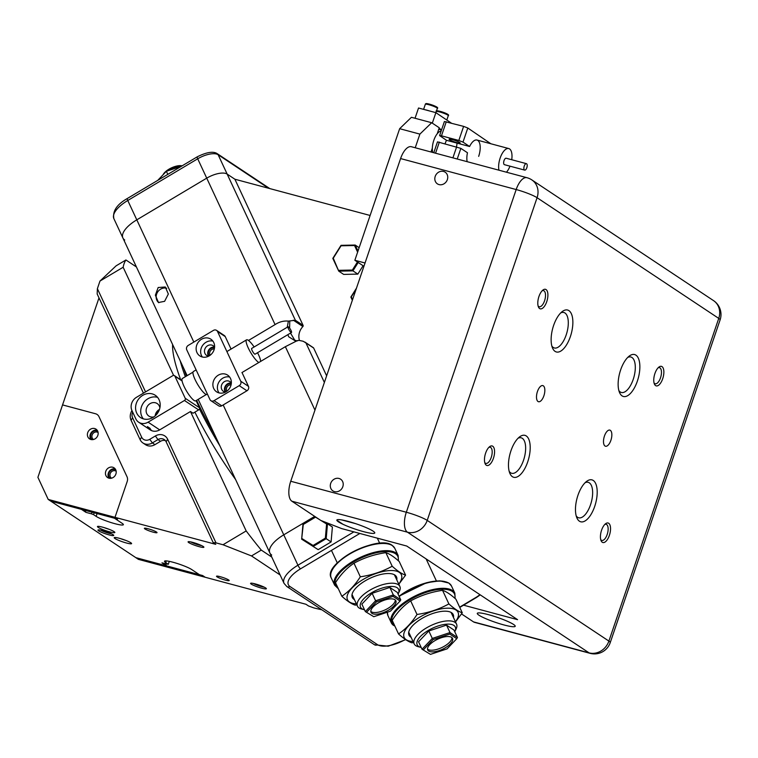 <?xml version="1.0" encoding="UTF-8"?>
<svg xmlns="http://www.w3.org/2000/svg" width="758" height="758" viewBox="0 0 758 758"><rect width="100%" height="100%" fill="white"/><g stroke="black" fill="none" stroke-linecap="round" stroke-linejoin="round"><path stroke-width="1.14" d="M241.925 372.576L285.368 346.681L297.458 340.56L295.715 341.157L288.684 336.76L287.898 334.629M296.71 341.034L298.785 340.323L303.134 341.242L305.929 342.91L324.377 382.449M201.732 397.258L207.332 393.942M225.875 391.839A5.173 4.586 123.6 0 1 227.855 384.334A5.173 4.586 123.6 0 1 231.275 383.709M231.057 384.865A4.169 3.695 -56.4 0 0 228.622 385.424A4.169 3.695 -56.4 0 0 226.86 391.194M209.113 355.919A5.173 4.586 123.6 0 1 211.094 348.415A5.173 4.586 123.6 0 1 214.514 347.789M214.306 348.945A4.169 3.695 -56.4 0 0 211.861 349.504A4.169 3.695 -56.4 0 0 210.099 355.275M164.609 301.324L158.488 302.508L155.371 295.184L158.166 287.509L165.301 286.998L168.342 294.019L164.609 301.324M166.722 288.277A8.347 7.4 -56.4 0 0 160.63 289.149A8.347 7.4 -56.4 0 0 158.829 302.717M198.198 399.371L269.867 552.97A26.71 10.887 -25 0 1 283.767 534.826L314.703 516.378L283.767 534.826A26.71 10.887 155 0 0 269.867 552.97A26.71 10.887 155 0 0 271.686 555.017M287.244 327.248L288.381 321.108C283.719 320.662 279.276 321.828 275.069 324.604L248.491 340.446M124.719 240.021A26.71 10.887 -25 0 1 122.9 237.974A26.71 10.887 -25 0 1 136.8 219.839L206.735 178.149A16.695 6.803 -25 0 1 227.163 174.094L234.895 179.229L303.096 325.39A1.004 0.891 123.6 0 1 302.878 326.537A13.36 11.834 123.6 0 0 299.486 340.456M370.112 215.471L234.895 179.229L227.163 174.094L295.364 320.255L303.096 325.39M304.877 342.057L313.376 347.714A1.004 0.891 123.6 0 1 313.66 348.045L326.632 375.835M288.381 321.108L295.364 320.255M289.764 320.985L289.622 328.11M290.513 333.065L294.71 340.143L296.766 340.854M321.885 609.82L313.907 607.935L308.534 605.983L305.957 604.268L138.401 559.357L135.824 557.642L202.613 575.54L205.191 577.255L202.613 575.54L199.449 574.697L191.727 569.561A15.027 1.99 -161.2 0 0 176.064 563.128A15.027 1.99 -161.2 0 0 164.495 561.233A15.027 1.99 -161.2 0 0 165.718 562.588L168.295 564.303L169.29 561.356M109.029 478.203A5.846 5.183 123.6 0 1 108.508 477.332A5.846 5.183 123.6 0 1 109.427 471.097A5.846 5.183 123.6 0 1 115.207 468.918M105.93 475.617A5.846 5.183 123.6 0 1 107.437 468.728A5.846 5.183 123.6 0 1 114.06 467.838A5.846 5.183 123.6 0 1 115.728 469.78A5.846 5.183 123.6 0 1 114.212 476.678A5.846 5.183 123.6 0 1 107.598 477.568A5.846 5.183 123.6 0 1 105.93 475.617M90.979 439.517A5.846 5.183 123.6 0 1 90.458 438.645A5.846 5.183 123.6 0 1 91.377 432.411A5.846 5.183 123.6 0 1 97.157 430.231M87.881 436.94A5.846 5.183 123.6 0 1 89.387 430.051A5.846 5.183 123.6 0 1 96.01 429.151A5.846 5.183 123.6 0 1 97.678 431.103A5.846 5.183 123.6 0 1 96.171 437.991A5.846 5.183 123.6 0 1 89.548 438.882A5.846 5.183 123.6 0 1 87.881 436.94M48.209 499.427L114.998 517.335L127.173 481.576A6.68 5.922 -56.4 0 0 126.993 476.687L98.995 416.692A6.68 5.922 -56.4 0 0 97.1 414.465A6.68 5.922 -56.4 0 0 95.536 413.754L62.554 404.914L37.9 477.332L48.209 499.427L50.786 501.142L117.575 519.05L114.998 517.335L117.575 519.05L114.42 518.197L122.142 523.333A15.027 1.99 18.8 0 1 123.364 524.688A15.027 1.99 18.8 0 1 111.796 522.793A15.027 1.99 18.8 0 1 96.143 516.359L97.09 513.554M113.871 218.636C112.44 211.122 116.931 204.404 127.353 198.482L197.288 156.792A3.335 0.739 59.2 0 0 197.705 158.801L127.77 200.491A26.71 10.887 155 0 0 113.871 218.636L122.9 237.974A26.71 10.887 -25 0 1 136.8 219.839L206.735 178.149A16.695 6.803 -25 0 1 227.163 174.094L218.143 154.746A16.695 6.803 155 0 0 197.705 158.801L275.069 324.604M196.966 352.565A10.015 8.878 -56.4 0 0 199.818 355.909A10.015 8.878 -56.4 0 0 211.169 354.374A10.015 8.878 -56.4 0 0 213.756 342.559A10.015 8.878 -56.4 0 0 210.904 339.224A10.015 8.878 -56.4 0 0 199.553 340.759A10.015 8.878 -56.4 0 0 196.966 352.565M202.339 357.009A10.015 8.878 123.6 0 1 201.476 355.559A10.015 8.878 123.6 0 1 203.021 344.899A10.015 8.878 123.6 0 1 212.894 341.119M213.728 388.484A10.015 8.878 -56.4 0 0 216.58 391.829A10.015 8.878 -56.4 0 0 227.931 390.294A10.015 8.878 -56.4 0 0 230.508 378.479A10.015 8.878 -56.4 0 0 227.665 375.144A10.015 8.878 -56.4 0 0 216.314 376.679A10.015 8.878 -56.4 0 0 213.728 388.484M219.09 392.928A10.015 8.878 123.6 0 1 218.238 391.479A10.015 8.878 123.6 0 1 219.782 380.819A10.015 8.878 123.6 0 1 229.655 377.039M225.41 392.094A5.846 5.183 123.6 0 1 223.392 391.346A5.846 5.183 123.6 0 1 221.734 389.394A5.846 5.183 123.6 0 1 223.24 382.506A5.846 5.183 123.6 0 1 229.863 381.615A5.846 5.183 123.6 0 1 231.332 383.188M225.24 392.066A5.846 5.183 123.6 0 1 224.955 391.535A5.846 5.183 123.6 0 1 225.723 385.481A5.846 5.183 123.6 0 1 231.237 383.036M208.658 356.175A5.846 5.183 123.6 0 1 206.631 355.426A5.846 5.183 123.6 0 1 204.973 353.474A5.846 5.183 123.6 0 1 206.479 346.586A5.846 5.183 123.6 0 1 213.102 345.695A5.846 5.183 123.6 0 1 214.571 347.268M208.478 356.146A5.846 5.183 123.6 0 1 208.194 355.616A5.846 5.183 123.6 0 1 208.962 349.561A5.846 5.183 123.6 0 1 214.476 347.117M242.077 372.68L248.453 386.353A3.335 2.956 123.6 0 1 246.947 390.787L239.215 385.651A3.335 2.956 -56.4 0 0 240.731 381.217L217.518 331.483A3.335 2.956 -56.4 0 0 216.57 330.374L224.302 335.51A3.335 2.956 123.6 0 1 225.249 336.618L231.057 349.068M239.215 385.651L214.04 400.66L221.772 405.795A3.335 2.956 123.6 0 1 218.636 405.814L210.904 400.679A3.335 2.956 -56.4 0 0 214.04 400.66M246.947 390.787L221.772 405.795M216.57 330.374A3.335 2.956 -56.4 0 0 213.434 330.393L188.259 345.402A3.335 2.956 -56.4 0 0 186.752 349.826L209.957 399.561A3.335 2.956 -56.4 0 0 210.904 400.679M155.864 415.251A6.841 6.064 123.6 0 1 159.133 410.334M264.191 587.156A7.012 0.929 18.8 0 1 253.257 583.433M265.698 587.981A8.347 1.109 18.8 0 1 266.352 588.578A8.347 1.109 18.8 0 1 260.458 587.838A8.347 1.109 18.8 0 1 251.249 584.115A8.347 1.109 18.8 0 1 250.69 583.243A8.347 1.109 18.8 0 1 257.521 584.57A8.347 1.109 18.8 0 1 265.698 587.981M201.713 545.637A7.012 0.929 18.8 0 1 190.77 541.913M203.21 546.471A8.347 1.109 18.8 0 1 203.864 547.058A8.347 1.109 18.8 0 1 197.971 546.329A8.347 1.109 18.8 0 1 188.761 542.595A8.347 1.109 18.8 0 1 188.202 541.724A8.347 1.109 18.8 0 1 195.033 543.06A8.347 1.109 18.8 0 1 203.21 546.471M130.85 542.775A9.181 1.213 18.8 0 1 131.598 543.6A9.181 1.213 18.8 0 1 124.52 542.444A9.181 1.213 18.8 0 1 114.96 538.512A9.181 1.213 18.8 0 1 114.212 537.687A9.181 1.213 18.8 0 1 121.28 538.843A9.181 1.213 18.8 0 1 130.85 542.775M120.645 538.654A9.181 1.213 -161.2 0 0 125.904 540.445M114.098 531.642A9.181 1.213 18.8 0 1 114.846 532.476A9.181 1.213 18.8 0 1 107.769 531.32A9.181 1.213 18.8 0 1 98.208 527.388A9.181 1.213 18.8 0 1 97.46 526.554A9.181 1.213 18.8 0 1 104.538 527.72A9.181 1.213 18.8 0 1 114.098 531.642M103.893 527.521A9.181 1.213 -161.2 0 0 109.161 529.311M113.084 534.693A8.347 1.109 18.8 0 1 113.738 535.281A8.347 1.109 18.8 0 1 107.844 534.551A8.347 1.109 18.8 0 1 98.635 530.818A8.347 1.109 18.8 0 1 98.076 529.946A8.347 1.109 18.8 0 1 104.907 531.282A8.347 1.109 18.8 0 1 113.084 534.693M111.587 533.859A7.012 0.929 18.8 0 1 100.653 530.136M217.072 576.866A6.68 0.881 -161.2 0 0 224.027 579.728A6.68 0.881 -161.2 0 0 229.172 580.562A6.68 0.881 -161.2 0 0 228.632 579.965A6.68 0.881 -161.2 0 0 221.668 577.103A6.68 0.881 -161.2 0 0 216.523 576.26A6.68 0.881 -161.2 0 0 217.072 576.866M156.47 532.031A6.68 0.881 18.8 0 1 157.02 532.628A6.68 0.881 18.8 0 1 151.875 531.784A6.68 0.881 18.8 0 1 144.92 528.932A6.68 0.881 18.8 0 1 144.371 528.326A6.68 0.881 18.8 0 1 149.516 529.169A6.68 0.881 18.8 0 1 156.47 532.031M92.012 439.668A5.173 4.586 123.6 0 1 93.357 431.444A5.173 4.586 123.6 0 1 97.687 431.122M98.104 432.553A4.169 3.695 -56.4 0 0 98.057 432.515A4.169 3.695 -56.4 0 0 94.134 432.534A4.169 3.695 -56.4 0 0 93.433 439.46A4.169 3.695 -56.4 0 0 93.49 439.498M110.052 478.345A5.173 4.586 123.6 0 1 111.407 470.131A5.173 4.586 123.6 0 1 115.737 469.799M116.154 471.23A4.169 3.695 -56.4 0 0 116.097 471.192A4.169 3.695 -56.4 0 0 112.184 471.22A4.169 3.695 -56.4 0 0 111.483 478.146A4.169 3.695 -56.4 0 0 111.54 478.184M172.597 344.492A111.852 24.644 59.2 0 0 180.679 379.767M271.781 557.073L261.283 550.1A203.675 44.883 -120.8 0 1 246.179 530.941L190.466 411.528L159.692 429.871A10.015 8.878 123.6 0 1 150.283 429.928A10.015 8.878 123.6 0 1 147.431 426.593L150.008 428.298A10.015 8.878 -56.4 0 0 151.657 430.658M173.601 375.39L123.147 267.252A203.675 44.883 -120.8 0 1 125.923 259.975L136.412 266.949M196.085 400.622L199.392 407.69A1.668 1.478 123.6 0 1 198.634 409.907L193.044 413.243L190.466 411.528M194.891 412.144A111.852 24.644 59.2 0 0 235.605 479.53M132.697 412.163A6.68 5.922 -56.4 0 0 132.593 417.772L141.613 437.12A6.68 5.922 -56.4 0 0 149.79 439.308L155.381 435.973A10.015 8.878 123.6 0 1 167.641 439.261L215.992 542.87L213.188 542.633L215.765 544.348L114.998 517.335L127.173 481.576A6.68 5.922 123.6 0 0 126.993 476.687L98.995 416.692A6.68 5.922 123.6 0 0 97.1 414.465A6.68 5.922 123.6 0 0 95.536 413.754L62.554 404.914L98.995 297.875M143.452 393.156L97.166 293.962L97.384 288.675L99.971 281.057L116.126 265.812L125.923 259.975M215.992 542.87L223.013 544.756L251.495 555.936L280.128 574.962M94.2 512.778L93.566 514.654L96.143 516.359M93.566 514.654L91.472 513.839L92.031 512.2M168.295 564.303L161.966 562.862L166.476 565.856L135.824 557.642L50.786 501.142L81.438 509.357L85.948 512.361L91.472 513.839M246.179 530.941L223.013 544.756M99.971 281.057L123.147 267.252M97.384 288.675L145.545 391.905M261.283 550.1L251.495 555.936M213.188 542.633L166.135 441.781A6.68 5.922 -56.4 0 0 164.24 439.555A6.68 5.922 -56.4 0 0 157.958 439.593L152.367 442.928A10.015 8.878 123.6 0 1 142.959 442.985A10.015 8.878 123.6 0 1 140.107 439.64L131.087 420.302A10.015 8.878 123.6 0 1 131.958 410.58M165.528 563.81L166.476 565.856M85.948 512.361L85 510.314M165.396 440.606A6.68 5.922 -56.4 0 0 160.535 441.308L157.958 439.593L155.381 435.973M142.959 442.985L145.536 444.69A10.015 8.878 -56.4 0 0 154.945 444.643L160.535 441.308M352.356 300.272L350.859 297.07L356.487 288.125M356.099 289.281L351.305 296.88L352.584 299.609M357.615 252.168L354.526 245.526L341.062 245.8L333.264 258.203L338.76 271.146L343.658 274.405L357.823 274.112L352.934 270.862L338.76 271.146L332.809 258.383L341.024 245.336L355.189 245.042L359.15 247.676M354.526 245.526L355.189 245.042L357.994 251.059M358.202 262.486L352.934 270.862L352.375 270.047L357.454 261.984M363.091 265.736L357.823 274.112M338.921 270.322L352.375 270.047M321.004 520.528L326.594 523.986L325.353 538.142L313.082 545.466L313.272 546.376L326.196 538.673L331.094 541.932L318.171 549.635L301.656 539.175L318.171 549.635M325.353 538.142L326.196 538.673L327.494 523.769L332.392 527.028L331.094 541.932M315.413 516.852L302.963 524.271L301.656 539.175L303.285 524.46L315.555 517.145L319.98 519.884M326.594 523.986L327.494 523.769L324.377 521.836M313.082 545.466L302.044 538.625M182.072 380.942L174.899 376.176A1.668 1.478 -56.4 0 0 172.862 375.627L136.487 397.306A10.015 8.878 123.6 0 0 131.968 410.599L135.834 418.88A10.015 8.878 123.6 0 0 138.686 422.225L150.283 429.928M142.731 395.354A13.36 11.834 123.6 0 1 155.276 395.278A13.36 11.834 123.6 0 1 153.04 417.45A13.36 11.834 123.6 0 1 140.495 417.525A13.36 11.834 123.6 0 1 142.731 395.354M157.598 397.372A13.36 11.834 -56.4 0 0 147.886 398.774A13.36 11.834 -56.4 0 0 143.328 418.852M159.474 409.424A7.514 6.661 -56.4 0 0 159.161 409.604A7.514 6.661 -56.4 0 0 155.163 415.905M159.891 407.908A7.514 6.661 -56.4 0 0 157.2 403.569A7.514 6.661 -56.4 0 0 150.141 403.607A7.514 6.661 -56.4 0 0 148.881 416.085A7.514 6.661 -56.4 0 0 153.931 416.881M174.899 376.176L185.217 398.282L199.392 407.69M198.634 409.907L184.459 400.489L148.094 422.168A10.015 8.878 123.6 0 1 138.686 422.225M184.459 400.489A1.668 1.478 -56.4 0 0 185.217 398.282M396.008 602.373A13.691 5.581 155 0 0 395.837 600.743A13.691 5.581 155 0 0 382.828 600.724A13.691 5.581 155 0 0 370.861 610.702A13.691 5.581 155 0 0 371.032 612.322A13.691 5.581 155 0 0 384.041 612.35A13.691 5.581 155 0 0 396.008 602.373M370.814 611.422A13.691 5.581 155 0 0 384.306 610.256A13.691 5.581 155 0 0 395.24 600.715A13.691 5.581 155 0 0 395.288 599.995M398.073 594.092A21.034 8.575 155 0 0 398.244 593.751A21.034 8.575 155 0 0 398.888 591.846A21.034 8.575 155 0 0 381.35 588.322A21.034 8.575 155 0 0 360.249 604.647A21.034 8.575 155 0 0 364.124 609.669A21.034 8.575 155 0 0 364.494 609.764M364.124 609.669L361.509 609.006A23.375 9.522 -25 0 1 357.482 606.192A23.375 9.522 -25 0 1 357.198 603.425A23.375 9.522 -25 0 1 377.636 586.389A23.375 9.522 -25 0 1 399.845 586.427A23.375 9.522 -25 0 1 400.129 589.203A23.375 9.522 -25 0 1 399.419 591.325L398.244 593.751M372.131 593.306L361.86 604.117L365.337 611.573L375.608 600.762L372.131 593.306L389.839 587.441L397.277 592.377L400.755 599.843L393.317 594.897L389.839 587.441M373.779 616.699L365.337 611.573L373.779 616.699L390.427 611.185L400.082 601.018L393.089 596.375L376.442 601.89L366.787 612.047M376.442 601.89L375.608 600.762L393.317 594.897L393.089 596.375M400.082 601.018L400.755 599.843M452.697 640.036A13.691 5.581 155 0 0 452.535 638.416A13.691 5.581 155 0 0 439.517 638.388A13.691 5.581 155 0 0 427.55 648.374A13.691 5.581 155 0 0 427.72 649.994A13.691 5.581 155 0 0 440.73 650.023A13.691 5.581 155 0 0 452.697 640.036M427.503 649.085A13.691 5.581 155 0 0 440.995 647.929A13.691 5.581 155 0 0 451.929 638.378A13.691 5.581 155 0 0 451.976 637.668M454.762 631.765A21.034 8.575 155 0 0 454.933 631.423A21.034 8.575 155 0 0 455.577 629.51A21.034 8.575 155 0 0 438.039 625.994A21.034 8.575 155 0 0 416.938 642.32A21.034 8.575 155 0 0 420.813 647.341A21.034 8.575 155 0 0 421.183 647.427M420.813 647.341L418.198 646.678A23.375 9.522 -25 0 1 414.171 643.864A23.375 9.522 -25 0 1 413.887 641.097A23.375 9.522 -25 0 1 434.325 624.052A23.375 9.522 -25 0 1 456.534 624.099A23.375 9.522 -25 0 1 456.828 626.866A23.375 9.522 -25 0 1 456.108 628.988L454.933 631.423M428.82 630.978L418.549 641.78L422.035 649.246L432.297 638.435L428.82 630.978L446.528 625.104L453.966 630.05L457.444 637.506L450.006 632.57L446.528 625.104M430.478 654.362L422.035 649.246L430.478 654.362L447.116 648.848L456.771 638.691L449.778 634.048L433.131 639.562L423.485 649.72M433.131 639.562L432.297 638.435L450.006 632.57L449.778 634.048M456.771 638.691L457.444 637.506M354.422 599.635A24.37 9.93 -25 0 1 352.025 594.613A24.37 9.93 -25 0 1 357.151 586.777A24.37 9.93 -25 0 1 385.178 573.702A24.37 9.93 -25 0 1 396.804 579.775A24.37 9.93 -25 0 1 396.785 579.87M356.393 603.851A29.714 12.109 -25 0 1 347.117 596.243A29.714 12.109 -25 0 1 376.925 573.181A29.714 12.109 -25 0 1 401.702 578.155A29.714 12.109 -25 0 1 398.755 584.086M341.839 596.252L335.5 582.675C340.806 574.346 346.965 567.856 353.986 563.222C363.726 557.86 374.348 554.344 385.86 552.658C389.46 553.776 393.923 556.742 399.248 561.555L405.587 575.133C401.977 574.014 397.514 571.049 392.189 566.235C382.402 571.617 371.78 575.133 360.325 576.8C355.019 585.129 348.86 591.619 341.839 596.252C347.164 601.066 351.627 604.031 355.227 605.149L356.876 604.884M353.986 563.222L360.325 576.8M385.86 552.658L392.189 566.235M398.822 584.247L405.587 575.133M411.111 637.298A24.37 9.93 -25 0 1 408.714 632.286A24.37 9.93 -25 0 1 413.84 624.44A24.37 9.93 -25 0 1 441.867 611.365A24.37 9.93 -25 0 1 453.492 617.448A24.37 9.93 -25 0 1 453.474 617.533M413.082 641.524A29.714 12.109 -25 0 1 403.806 633.906A29.714 12.109 -25 0 1 433.623 610.844A29.714 12.109 -25 0 1 458.401 615.818A29.714 12.109 -25 0 1 455.444 621.759M398.528 633.925L392.199 620.347C397.495 612.009 403.654 605.528 410.675 600.886C420.415 595.532 431.037 592.017 442.549 590.33C446.149 591.448 450.612 594.414 455.937 599.227L462.276 612.805C458.675 611.687 454.213 608.721 448.888 603.908C439.09 609.28 428.469 612.805 417.014 614.463C411.717 622.801 405.549 629.282 398.528 633.925C403.853 638.738 408.316 641.704 411.916 642.822L413.565 642.557M410.675 600.886L417.014 614.463M442.549 590.33L448.888 603.908M455.52 621.911L462.276 612.805M157.759 180.357L166.372 171.289L167.812 174.368M166.372 171.289L181.219 166.372M163.027 174.814L163.093 174.681A11.683 4.766 -25 0 1 171.545 167.831A11.683 4.766 -25 0 1 182.043 165.841L182.091 165.85M181.721 166.068A13.36 5.439 155 0 0 171.914 168.589A13.36 5.439 155 0 0 167.963 170.758M219.896 445.865A111.852 24.644 -120.8 0 1 199.439 408.894M185.35 376.707A111.852 24.644 -120.8 0 1 180.196 360.78M183.872 368.653A110.848 24.427 59.2 0 0 186.44 376.063M196.635 400.3A110.848 24.427 59.2 0 0 214.789 434.931M288.514 326.906A3.335 0.739 59.2 0 0 288.04 326.764A3.335 0.739 59.2 0 0 288.732 329.332A3.335 0.739 59.2 0 0 290.987 332.355A3.335 0.739 59.2 0 0 291.46 332.506A3.335 0.739 59.2 0 0 290.769 329.938A3.335 0.739 59.2 0 0 288.514 326.906M291.46 332.506L255.095 354.175A3.335 0.739 -120.8 0 1 254.612 354.033A3.335 0.739 -120.8 0 1 252.367 351.001A3.335 0.739 -120.8 0 1 251.675 348.443L288.04 326.764M196.114 369.904L193.394 371.524A13.36 2.947 59.2 0 0 196.17 381.767A13.36 2.947 59.2 0 0 205.162 393.895A13.36 2.947 59.2 0 0 206.517 394.558M254.119 346.984A13.36 2.947 59.2 0 0 248.444 340.418A13.36 2.947 59.2 0 0 246.549 339.84A13.36 2.947 59.2 0 0 249.325 350.092A13.36 2.947 59.2 0 0 258.317 362.21A13.36 2.947 59.2 0 0 258.791 362.523M193.006 372.15L182.375 378.479A13.019 2.871 59.2 0 0 185.085 388.475A13.019 2.871 59.2 0 0 193.849 400.29A13.019 2.871 59.2 0 0 195.706 400.849L206.337 394.52M260.667 361.405A13.36 2.947 59.2 0 0 257.54 352.726M445.145 143.641A13.36 5.931 -75 0 1 446.481 140.296L469.6 146.493A13.36 5.931 -75 0 1 476.981 140.041A13.36 5.931 -75 0 1 478.677 156.366M457.036 143.12A13.36 5.931 -75 0 1 456.515 146.692M456.913 142.637A5.846 0.777 18.8 0 1 449.124 139.264A5.846 0.777 18.8 0 1 452.403 139.643A5.846 0.777 18.8 0 1 460.191 143.025A5.846 0.777 18.8 0 1 456.913 142.637M446.282 121.725L441.478 135.824L439.612 135.606L444.406 121.507L463.621 126.378L467.8 128.007L462.996 142.106L458.817 140.467L463.621 126.378M441.478 135.824L458.817 140.467M446.481 140.296L439.612 135.606M490.871 143.764L467.8 128.007M469.6 146.493L462.996 142.106M467.165 161.672A13.36 5.931 -75 0 1 467.468 152.756L460.864 148.369L457.235 159.019M433.775 152.728L437.48 141.869L460.864 148.369M511.726 159.72A13.36 5.931 105 0 0 511.584 152.32A13.36 5.931 105 0 0 508.77 148.559A13.36 5.931 105 0 0 501.161 155.513A13.36 5.931 105 0 0 498.944 170.199M506.458 172.208A13.36 5.931 105 0 0 509.992 166.173M432.704 152.443A13.019 5.78 -75 0 1 434.287 139.046A13.019 5.78 -75 0 1 441.175 131.001M524.678 170.105L504.449 164.685A3.335 1.478 -75 0 1 503.748 163.747A3.335 1.478 -75 0 1 504.25 160.033A3.335 1.478 -75 0 1 506.173 158.232L526.403 163.662A3.335 1.478 105 0 0 524.479 165.452A3.335 1.478 105 0 0 523.977 169.167A3.335 1.478 105 0 0 524.678 170.105A3.335 1.478 105 0 0 526.611 168.304A3.335 1.478 105 0 0 527.113 164.6A3.335 1.478 105 0 0 526.403 163.662M662.71 378.706A10.1 4.482 105 0 0 663.411 368.72A10.1 4.482 105 0 0 658.939 367.061A10.1 4.482 105 0 0 654.912 373.523A10.1 4.482 105 0 0 654.391 384.012A10.1 4.482 105 0 0 662.71 378.706M654.059 382.979A8.347 3.705 105 0 0 655.13 383.766A8.347 3.705 105 0 0 660.512 377.844A8.347 3.705 105 0 0 659.451 367.649A8.347 3.705 105 0 0 658.124 367.791M609.385 535.347A10.1 4.482 105 0 0 610.086 525.37A10.1 4.482 105 0 0 605.604 523.712A10.1 4.482 105 0 0 601.587 530.174A10.1 4.482 105 0 0 601.066 540.662A10.1 4.482 105 0 0 609.385 535.347M600.724 539.63A8.347 3.705 105 0 0 601.805 540.416A8.347 3.705 105 0 0 607.186 534.494A8.347 3.705 105 0 0 606.125 524.29A8.347 3.705 105 0 0 604.799 524.441M546.745 301.665A10.1 4.482 105 0 0 547.456 291.678A10.1 4.482 105 0 0 542.974 290.02A10.1 4.482 105 0 0 538.947 296.482A10.1 4.482 105 0 0 538.436 306.971A10.1 4.482 105 0 0 546.745 301.665M538.095 305.938A8.347 3.705 105 0 0 539.175 306.734A8.347 3.705 105 0 0 544.557 300.803A8.347 3.705 105 0 0 543.495 290.608A8.347 3.705 105 0 0 542.169 290.75M493.42 458.306A10.1 4.482 105 0 0 494.131 448.329A10.1 4.482 105 0 0 489.649 446.67A10.1 4.482 105 0 0 485.622 453.132A10.1 4.482 105 0 0 485.101 463.621A10.1 4.482 105 0 0 493.42 458.306M484.769 462.588A8.347 3.705 105 0 0 485.84 463.375A8.347 3.705 105 0 0 491.231 457.453A8.347 3.705 105 0 0 490.17 447.248A8.347 3.705 105 0 0 488.844 447.4M443.515 171.431A7.012 6.216 -56.4 0 0 435.594 175.458A7.012 6.216 -56.4 0 0 437.394 183.853A7.012 6.216 -56.4 0 0 439.034 184.592A7.012 6.216 -56.4 0 0 446.955 180.575A7.012 6.216 -56.4 0 0 445.154 172.17A7.012 6.216 -56.4 0 0 443.515 171.431M338.997 478.459A7.012 6.216 -56.4 0 0 331.075 482.486A7.012 6.216 -56.4 0 0 332.876 490.881A7.012 6.216 -56.4 0 0 334.515 491.62A7.012 6.216 -56.4 0 0 342.436 487.602A7.012 6.216 -56.4 0 0 340.636 479.198A7.012 6.216 -56.4 0 0 338.997 478.459M635.934 355.151A21.707 9.636 -75 0 1 637.374 381.075A21.707 9.636 -75 0 1 622.062 395.875A21.707 9.636 -75 0 1 619.504 392.483A21.707 9.636 -75 0 1 619.693 373.021A21.707 9.636 -75 0 1 629.263 356.071A21.707 9.636 -75 0 1 635.934 355.151M618.85 390.55A18.363 8.158 105 0 0 620.243 391.971A18.363 8.158 105 0 0 621.352 392.473A18.363 8.158 105 0 0 633.612 378.157A18.363 8.158 105 0 0 631.973 357.511A18.363 8.158 105 0 0 630.864 356.999A18.363 8.158 105 0 0 627.738 357.416M593.268 480.468A21.707 9.636 -75 0 1 594.708 506.391A21.707 9.636 -75 0 1 579.406 521.191A21.707 9.636 -75 0 1 576.847 517.799A21.707 9.636 -75 0 1 577.028 498.338A21.707 9.636 -75 0 1 586.607 481.387A21.707 9.636 -75 0 1 593.268 480.468M576.194 515.876A18.363 8.158 105 0 0 577.577 517.288A18.363 8.158 105 0 0 578.695 517.799A18.363 8.158 105 0 0 590.946 503.473A18.363 8.158 105 0 0 589.317 482.827A18.363 8.158 105 0 0 588.199 482.315A18.363 8.158 105 0 0 585.072 482.732M526.27 435.954A21.707 9.636 -75 0 1 527.71 461.887A21.707 9.636 -75 0 1 512.408 476.687A21.707 9.636 -75 0 1 509.84 473.295A21.707 9.636 -75 0 1 510.03 453.824A21.707 9.636 -75 0 1 519.609 436.873A21.707 9.636 -75 0 1 526.27 435.954M509.196 471.362A18.363 8.158 105 0 0 510.579 472.774A18.363 8.158 105 0 0 511.688 473.286A18.363 8.158 105 0 0 523.949 458.96A18.363 8.158 105 0 0 522.309 438.314A18.363 8.158 105 0 0 521.201 437.811A18.363 8.158 105 0 0 518.074 438.219M568.926 310.638A21.707 9.636 -75 0 1 570.376 336.571A21.707 9.636 -75 0 1 555.064 351.371A21.707 9.636 -75 0 1 552.506 347.979A21.707 9.636 -75 0 1 552.686 328.508A21.707 9.636 -75 0 1 562.265 311.557A21.707 9.636 -75 0 1 568.926 310.638M551.852 346.046A18.363 8.158 105 0 0 553.245 347.458A18.363 8.158 105 0 0 554.354 347.969A18.363 8.158 105 0 0 566.605 333.643A18.363 8.158 105 0 0 564.975 312.997A18.363 8.158 105 0 0 563.867 312.495A18.363 8.158 105 0 0 560.74 312.902M537.45 391.516A8.347 3.705 -75 0 1 542.832 385.595A8.347 3.705 -75 0 1 543.884 395.799A8.347 3.705 -75 0 1 538.502 401.721A8.347 3.705 -75 0 1 537.45 391.516M604.448 436.03A8.347 3.705 -75 0 1 609.83 430.108A8.347 3.705 -75 0 1 610.891 440.313A8.347 3.705 -75 0 1 605.509 446.235A8.347 3.705 -75 0 1 604.448 436.03M373.154 531.159A20.03 2.653 18.8 0 1 374.774 532.969A20.03 2.653 18.8 0 1 359.349 530.439A20.03 2.653 18.8 0 1 338.475 521.864A20.03 2.653 18.8 0 1 336.846 520.054A20.03 2.653 18.8 0 1 352.281 522.584A20.03 2.653 18.8 0 1 373.154 531.159A20.03 2.653 18.8 0 1 374.774 532.969A20.03 2.653 18.8 0 1 363.082 531.529A20.03 2.653 18.8 0 1 343.004 524.309L336.827 520.206A20.03 2.653 18.8 0 1 336.846 520.054A20.03 2.653 18.8 0 1 341.792 519.95L355.654 523.664A20.03 2.653 18.8 0 1 373.154 531.159M513.592 624.469A20.03 2.653 18.8 0 1 515.213 626.279A20.03 2.653 18.8 0 1 499.787 623.749A20.03 2.653 18.8 0 1 478.914 615.174A20.03 2.653 18.8 0 1 477.284 613.364A20.03 2.653 18.8 0 1 492.719 615.894A20.03 2.653 18.8 0 1 513.592 624.469A20.03 2.653 -161.2 0 0 492.719 615.894A20.03 2.653 -161.2 0 0 477.284 613.364A20.03 2.653 -161.2 0 0 478.914 615.174A20.03 2.653 -161.2 0 0 499.787 623.749A20.03 2.653 -161.2 0 0 515.213 626.279A20.03 2.653 -161.2 0 0 513.592 624.469M590.122 653.339A16.695 16.695 0 0 0 610.247 642.595A16.695 2.208 -161.2 0 0 608.892 641.088L718.745 318.398L537.071 197.705L427.218 520.395L608.892 641.088A16.695 14.79 123.6 0 1 589.108 652.884A16.695 7.409 -75 0 0 590.122 653.339L474.536 622.356A16.695 7.409 -75 0 1 473.523 621.892L589.108 652.884L407.434 532.182L291.849 501.199L320.842 520.462L341.735 528.61L406.752 546.044L517.553 619.656L463.555 605.178M473.523 621.892L461.527 613.933M291.849 501.199A16.695 7.409 -75 0 1 290.74 481.254L400.594 158.564A16.695 7.409 -75 0 1 411.357 146.72L526.952 177.704A16.695 7.409 -75 0 0 516.179 189.547L400.594 158.564M431.018 151.988L432.344 148.094M437.214 133.778L439.261 127.77L431.662 122.72L419.885 134.109L415.232 147.753M419.885 134.109L399.656 128.689L354.858 260.269L363.925 266.285M365.043 262.998L354.858 260.269M399.656 128.689L411.433 117.3L431.662 122.72M441.516 130.016L438.749 129.267M451.294 123.071L435.878 112.658L418.539 108.006L415.043 118.267M432.306 123.156L437.338 108.394A6.348 0.843 -161.2 0 0 433.434 106.215A6.348 0.843 -161.2 0 0 426.612 104.225A6.348 0.843 -161.2 0 0 425.323 104.301C425.456 103.619 426.129 103.41 427.351 103.675C434.571 105.485 439.043 107.655 437.338 108.394M441.563 129.874L439.1 128.244M439.735 129.533A9.181 1.213 -161.2 0 0 439.896 129.391A9.181 1.213 -161.2 0 0 439.024 128.472M429.35 110.905A6.348 0.843 -161.2 0 0 425.067 109.758M223.174 404.962L297.941 565.222L353.891 531.87M314.958 410.106L285.368 346.681M127.353 198.482A3.335 0.739 59.2 0 0 127.77 200.491L193.83 342.076M313.66 348.045L305.929 342.91M293.299 320.17L302.878 326.537M334.61 585.148L331.255 577.966A35.057 14.288 -25 0 1 353.171 552.089A35.057 14.288 -25 0 1 392.398 545.637A35.057 14.288 -25 0 1 394.795 548.318L398.149 555.5A35.057 14.288 155 0 0 395.752 552.819A35.057 14.288 155 0 0 356.516 559.281A35.057 14.288 155 0 0 334.61 585.148L338.314 588.701M388.38 544.007A34.394 14.014 155 0 0 356.838 549.891A34.394 14.014 155 0 0 332.07 570.281M338.096 588.227A34.394 14.014 -25 0 1 337.822 588.056A34.394 14.014 -25 0 1 353.361 562.066A34.394 14.014 -25 0 1 395.449 553.7A34.394 14.014 -25 0 1 398.187 560.617M393.696 625.502A35.057 14.288 -25 0 1 391.299 622.811A35.057 14.288 -25 0 1 413.214 596.944A35.057 14.288 -25 0 1 452.441 590.482A35.057 14.288 -25 0 1 454.838 593.163L451.484 585.981A35.057 14.288 155 0 0 449.087 583.3A35.057 14.288 155 0 0 399.21 596.527M387.414 612.18A35.057 14.288 155 0 0 387.944 615.629L387.338 612.208M399.087 596.262A34.394 14.014 -25 0 1 445.069 581.67M454.876 598.289A34.394 14.014 155 0 0 452.138 591.363A34.394 14.014 155 0 0 410.059 599.73A34.394 14.014 155 0 0 394.511 625.72A34.394 14.014 155 0 0 394.785 625.89M268.569 188.249L218.143 154.746A3.335 2.956 -56.4 0 0 217.186 153.637C213.292 151.098 206.659 152.15 197.288 156.792M359.851 533.471L300.519 568.841A23.375 9.522 155 0 0 289.954 586.503L377.569 644.707A23.375 9.522 155 0 0 405.426 639.468M459.642 607.158L476.109 597.342A13.36 5.439 155 0 0 479.89 594.632M269.867 552.97L284.042 583.357A26.71 10.887 -25 0 1 297.941 565.222A3.335 0.739 -120.8 0 0 300.519 568.841M377.569 644.707A3.335 2.956 123.6 0 1 374.433 644.726L286.818 586.521A3.335 2.956 123.6 0 0 289.954 586.503M476.109 597.342A3.335 0.739 59.2 0 0 476.536 597.446L459.774 607.433M225.249 336.618L217.518 331.483M240.731 381.217L248.453 386.353M166.135 441.781L167.641 439.261M165.718 562.588L166.286 560.901M149.79 439.308L152.367 442.928L154.945 444.643M140.107 439.64L141.613 437.12M131.087 420.302L132.593 417.772M148.094 422.168L159.692 429.871M439.346 142.087L435.566 153.211M452.905 157.853L456.686 146.739M290.74 481.254L406.326 512.237L516.179 189.547A16.695 2.208 -161.2 0 1 537.071 197.705A16.695 14.79 123.6 0 0 531.86 179.921A16.695 16.695 0 0 0 526.952 177.704M407.434 532.182A16.695 7.409 -75 0 1 406.326 512.237A16.695 2.208 -161.2 0 1 427.218 520.395A16.695 14.79 123.6 0 1 407.434 532.182M713.534 300.623A16.695 14.79 123.6 0 1 718.745 318.398A16.695 2.208 -161.2 0 1 720.1 319.904A16.695 16.695 0 0 0 713.534 300.623L531.86 179.921M427.503 103.723A5.505 0.73 18.8 0 1 434.438 105.864A5.505 0.73 18.8 0 1 436.22 107.465M446.832 119.935L448.291 115.671C449.39 115.036 447.665 113.908 443.127 112.26A5.505 0.73 18.8 0 1 447.173 114.742M448.291 115.671A6.348 0.843 -161.2 0 0 442.937 112.961A6.348 0.843 -161.2 0 0 436.276 111.578L435.907 112.677M437.726 111.521A5.505 0.73 18.8 0 1 443.117 112.26M122.9 237.974L187.131 375.646M331.255 577.966C322.292 563.497 378.289 534.049 392.208 545.409L394.795 548.318M398.433 560.835L398.149 555.5M399.049 596.195L426.659 582.684L439.792 580.836L448.897 583.073L451.484 585.981M387.944 615.629L391.299 622.811L395.003 626.364M455.122 598.507L454.838 593.163M269.791 188.581L217.186 153.637M374.433 644.726L388.248 646.195L405.701 639.657M476.536 597.446L480.231 594.859M284.042 583.357L286.818 586.521M174.425 375.617L182.024 380.668M331.454 550.403L337.31 562.948M352.063 594.566L357.482 606.192M377.323 538.152L379.711 543.287M394.397 574.763L399.845 586.427M408.751 632.238L414.171 643.864M426.119 558.911L436.4 580.95M451.086 612.426L456.534 624.099M226.888 351.56L246.549 339.84M476.981 140.041L508.77 148.559M610.247 642.595L720.1 319.904M423.599 109.36L425.323 104.301M443.127 112.26C437.66 110.545 435.376 110.317 436.276 111.578"/></g></svg>
